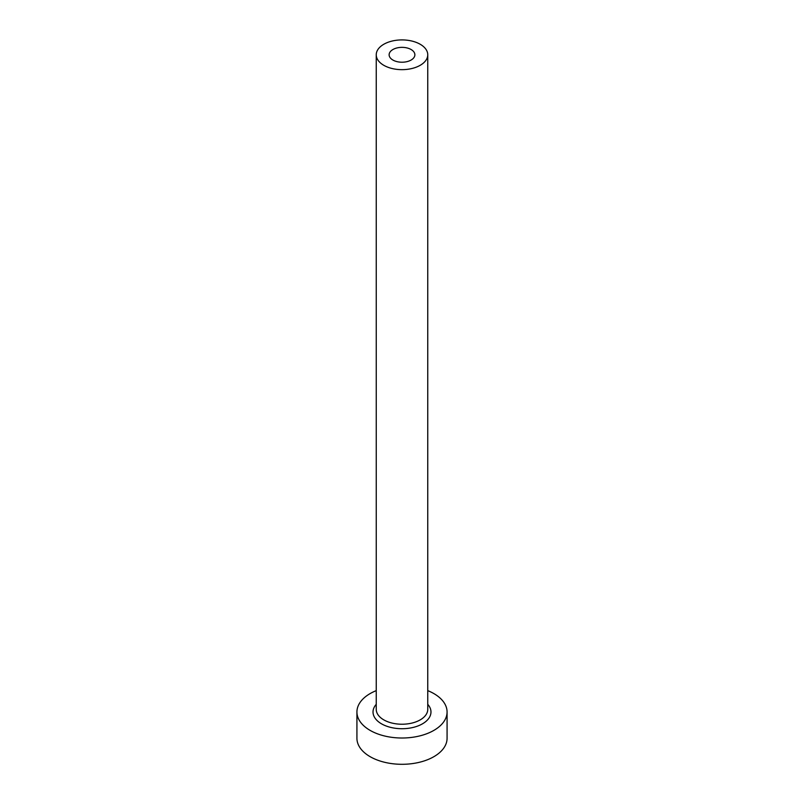 <?xml version="1.0" encoding="UTF-8"?>
<svg xmlns="http://www.w3.org/2000/svg" width="804" height="804" viewBox="0 0 804 804"><rect width="100%" height="100%" fill="white"/><g stroke="black" fill="none" stroke-linecap="round" stroke-linejoin="round"><path stroke-width="1.21" d="M411.105 49.526A12.874 7.437 0 0 0 397.075 47.918A12.874 7.437 0 0 0 389.126 54.783A12.874 7.437 0 0 0 392.895 60.039A12.874 7.437 0 0 0 406.924 61.657A12.874 7.437 0 0 0 414.874 54.783A12.874 7.437 0 0 0 411.105 49.526M383.789 65.305A25.758 14.874 0 0 0 411.859 68.521A25.758 14.874 0 0 0 427.758 54.783A25.758 14.874 0 0 0 420.211 44.27A25.758 14.874 0 0 0 392.141 41.044A25.758 14.874 0 0 0 376.242 54.783A25.758 14.874 0 0 0 383.789 65.305M376.242 690.636A45.074 26.019 0 0 0 356.926 711.992A45.074 26.019 0 0 0 370.131 730.394A45.074 26.019 0 0 0 419.246 736.032A45.074 26.019 0 0 0 447.074 711.992A45.074 26.019 0 0 0 433.869 693.591A45.074 26.019 0 0 0 427.758 690.636M356.926 711.992L356.926 738.273A45.074 26.019 0 0 0 370.131 756.675A45.074 26.019 0 0 0 419.246 762.323A45.074 26.019 0 0 0 447.074 738.273L447.074 711.992M427.758 704.324A28.974 16.733 180 0 1 419.085 725.499A28.974 16.733 180 0 1 381.508 723.821A28.974 16.733 180 0 1 376.242 704.324M376.242 54.783L376.242 709.359A25.758 14.874 0 0 0 383.789 719.871A25.758 14.874 0 0 0 411.859 723.097A25.758 14.874 0 0 0 427.758 709.359L427.758 54.783"/></g></svg>
